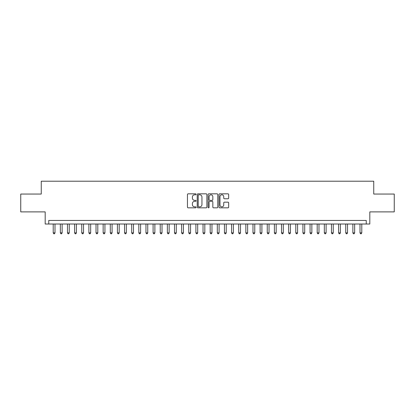 <?xml version="1.0" encoding="UTF-8"?>
<svg xmlns="http://www.w3.org/2000/svg" width="415" height="415" viewBox="0 0 415 415"><rect width="100%" height="100%" fill="white"/><g stroke="black" fill="none" stroke-linecap="round" stroke-linejoin="round"><path stroke-width="0.62" d="M196.082 194.319A0.493 0.493 0 0 0 195.595 193.826L188.156 193.826A0.7 0.7 0 0 0 187.456 194.526L187.456 207.132A0.7 0.7 0 0 0 188.156 207.832L195.595 207.832A0.493 0.493 0 0 0 196.082 207.344A0.493 0.493 0 0 0 195.595 206.852L194.63 206.852A2.241 2.241 0 0 1 192.389 204.611L192.389 203.563A2.241 2.241 0 0 1 194.63 201.322L195.595 201.322A0.493 0.493 0 0 0 196.082 200.829A0.493 0.493 0 0 0 195.595 200.341L194.63 200.341A2.241 2.241 0 0 1 192.389 198.1L192.389 197.047A2.241 2.241 0 0 1 194.63 194.806L195.595 194.806A0.493 0.493 0 0 0 196.082 194.319M227.965 198.764A0.7 0.7 0 0 0 228.665 198.064L228.665 194.526A0.7 0.7 0 0 0 227.965 193.826L219.701 193.826A0.7 0.7 0 0 0 219.001 194.526L219.001 207.132A0.7 0.7 0 0 0 219.701 207.832L227.965 207.832A0.7 0.7 0 0 0 228.665 207.132L228.665 202.862A0.7 0.7 0 0 0 227.965 202.162L224.432 202.162A0.7 0.7 0 0 0 223.732 202.862L223.732 204.979A1.873 1.873 0 0 1 221.859 206.852A1.873 1.873 0 0 1 219.981 204.979L219.981 196.679A1.873 1.873 0 0 1 221.859 194.806A1.873 1.873 0 0 1 223.732 196.679L223.732 198.064A0.7 0.7 0 0 0 224.432 198.764L227.965 198.764M366.248 224.017L369.812 224.017L369.812 211.889L394.25 211.889L394.25 194.049L373.739 194.049L373.739 181.21L41.261 181.21L41.261 194.049L20.75 194.049L20.75 211.889L45.188 211.889L45.188 224.017L366.248 224.017L366.248 220.448L48.752 220.448L48.752 224.017M206.888 194.526A0.7 0.7 0 0 0 206.188 193.826L197.924 193.826A0.7 0.7 0 0 0 197.224 194.526L197.224 207.132A0.7 0.7 0 0 0 197.924 207.832L206.188 207.832A0.7 0.7 0 0 0 206.888 207.132L206.888 194.526M208.812 193.826L217.076 193.826A0.7 0.7 0 0 1 217.776 194.526L217.776 207.132A0.7 0.7 0 0 1 217.076 207.832L213.538 207.832A0.7 0.7 0 0 1 212.838 207.132L212.838 202.022A0.7 0.7 0 0 0 212.138 201.322L209.793 201.322A0.7 0.7 0 0 0 209.093 202.022L209.093 207.344A0.493 0.493 0 0 1 208.605 207.832A0.493 0.493 0 0 1 208.112 207.344L208.112 194.526A0.7 0.7 0 0 1 208.812 193.826M198.692 194.806A0.493 0.493 0 0 0 198.204 195.299L198.204 206.364A0.493 0.493 0 0 0 198.692 206.852L199.708 206.852A2.241 2.241 0 0 0 201.949 204.611L201.949 197.047A2.241 2.241 0 0 0 199.708 194.806L198.692 194.806M212.838 196.715A1.873 1.873 0 0 0 210.965 194.843A1.873 1.873 0 0 0 209.093 196.715L209.093 199.641A0.7 0.7 0 0 0 209.793 200.341L212.138 200.341A0.7 0.7 0 0 0 212.838 199.641L212.838 196.715M53.213 224.017L53.213 232.862L54.998 232.862L54.998 224.017M54.998 232.862L54.464 233.79L53.748 233.79L53.213 232.862M60.346 224.017L60.346 232.862L62.131 232.862L62.131 224.017M62.131 232.862L61.596 233.79L60.881 233.79L60.346 232.862M67.484 224.017L67.484 232.862L69.264 232.862L69.264 224.017M69.264 232.862L68.729 233.79L68.019 233.79L67.484 232.862M74.617 224.017L74.617 232.862L76.402 232.862L76.402 224.017M76.402 232.862L75.867 233.79L75.151 233.79L74.617 232.862M81.75 224.017L81.75 232.862L83.534 232.862L83.534 224.017M83.534 232.862L83 233.79L82.284 233.79L81.75 232.862M88.888 224.017L88.888 232.862L90.672 232.862L90.672 224.017M90.672 232.862L90.133 233.79L89.422 233.79L88.888 232.862M96.021 224.017L96.021 232.862L97.805 232.862L97.805 224.017M97.805 232.862L97.271 233.79L96.555 233.79L96.021 232.862M103.153 224.017L103.153 232.862L104.938 232.862L104.938 224.017M104.938 232.862L104.404 233.79L103.693 233.79L103.153 232.862M110.291 224.017L110.291 232.862L112.076 232.862L112.076 224.017M112.076 232.862L111.536 233.79L110.826 233.79L110.291 232.862M117.424 224.017L117.424 232.862L119.209 232.862L119.209 224.017M119.209 232.862L118.674 233.79L117.959 233.79L117.424 232.862M124.557 224.017L124.557 232.862L126.342 232.862L126.342 224.017M126.342 232.862L125.807 233.79L125.097 233.79L124.557 232.862M131.695 224.017L131.695 232.862L133.48 232.862L133.48 224.017M133.48 232.862L132.945 233.79L132.229 233.79L131.695 232.862M138.828 224.017L138.828 232.862L140.612 232.862L140.612 224.017M140.612 232.862L140.078 233.79L139.362 233.79L138.828 232.862M145.966 224.017L145.966 232.862L147.745 232.862L147.745 224.017M147.745 232.862L147.211 233.79L146.5 233.79L145.966 232.862M153.099 224.017L153.099 232.862L154.883 232.862L154.883 224.017M154.883 232.862L154.349 233.79L153.633 233.79L153.099 232.862M160.232 224.017L160.232 232.862L162.016 232.862L162.016 224.017M162.016 232.862L161.482 233.79L160.766 233.79L160.232 232.862M167.37 224.017L167.37 232.862L169.149 232.862L169.149 224.017M169.149 232.862L168.615 233.79L167.904 233.79L167.37 232.862M174.502 224.017L174.502 232.862L176.287 232.862L176.287 224.017M176.287 232.862L175.753 233.79L175.037 233.79L174.502 232.862M181.635 224.017L181.635 232.862L183.42 232.862L183.42 224.017M183.42 232.862L182.885 233.79L182.169 233.79L181.635 232.862M188.773 224.017L188.773 232.862L190.558 232.862L190.558 224.017M190.558 232.862L190.018 233.79L189.307 233.79L188.773 232.862M195.906 224.017L195.906 232.862L197.69 232.862L197.69 224.017M197.69 232.862L197.156 233.79L196.44 233.79L195.906 232.862M203.039 224.017L203.039 232.862L204.823 232.862L204.823 224.017M204.823 232.862L204.289 233.79L203.578 233.79L203.039 232.862M210.177 224.017L210.177 232.862L211.961 232.862L211.961 224.017M211.961 232.862L211.422 233.79L210.711 233.79L210.177 232.862M217.31 224.017L217.31 232.862L219.094 232.862L219.094 224.017M219.094 232.862L218.56 233.79L217.844 233.79L217.31 232.862M224.442 224.017L224.442 232.862L226.227 232.862L226.227 224.017M226.227 232.862L225.693 233.79L224.982 233.79L224.442 232.862M231.58 224.017L231.58 232.862L233.365 232.862L233.365 224.017M233.365 232.862L232.831 233.79L232.115 233.79L231.58 232.862M238.713 224.017L238.713 232.862L240.498 232.862L240.498 224.017M240.498 232.862L239.963 233.79L239.248 233.79L238.713 232.862M245.851 224.017L245.851 232.862L247.631 232.862L247.631 224.017M247.631 232.862L247.096 233.79L246.386 233.79L245.851 232.862M252.984 224.017L252.984 232.862L254.769 232.862L254.769 224.017M254.769 232.862L254.234 233.79L253.518 233.79L252.984 232.862M260.117 224.017L260.117 232.862L261.901 232.862L261.901 224.017M261.901 232.862L261.367 233.79L260.651 233.79L260.117 232.862M267.255 224.017L267.255 232.862L269.034 232.862L269.034 224.017M269.034 232.862L268.5 233.79L267.789 233.79L267.255 232.862M274.388 224.017L274.388 232.862L276.172 232.862L276.172 224.017M276.172 232.862L275.638 233.79L274.922 233.79L274.388 232.862M281.52 224.017L281.52 232.862L283.305 232.862L283.305 224.017M283.305 232.862L282.771 233.79L282.055 233.79L281.52 232.862M288.658 224.017L288.658 232.862L290.443 232.862L290.443 224.017M290.443 232.862L289.903 233.79L289.193 233.79L288.658 232.862M295.791 224.017L295.791 232.862L297.576 232.862L297.576 224.017M297.576 232.862L297.041 233.79L296.326 233.79L295.791 232.862M302.924 224.017L302.924 232.862L304.709 232.862L304.709 224.017M304.709 232.862L304.174 233.79L303.464 233.79L302.924 232.862M310.062 224.017L310.062 232.862L311.847 232.862L311.847 224.017M311.847 232.862L311.307 233.79L310.596 233.79L310.062 232.862M317.195 224.017L317.195 232.862L318.979 232.862L318.979 224.017M318.979 232.862L318.445 233.79L317.729 233.79L317.195 232.862M324.328 224.017L324.328 232.862L326.112 232.862L326.112 224.017M326.112 232.862L325.578 233.79L324.867 233.79L324.328 232.862M331.466 224.017L331.466 232.862L333.25 232.862L333.25 224.017M333.25 232.862L332.716 233.79L332 233.79L331.466 232.862M338.599 224.017L338.599 232.862L340.383 232.862L340.383 224.017M340.383 232.862L339.849 233.79L339.133 233.79L338.599 232.862M345.737 224.017L345.737 232.862L347.516 232.862L347.516 224.017M347.516 232.862L346.982 233.79L346.271 233.79L345.737 232.862M352.869 224.017L352.869 232.862L354.654 232.862L354.654 224.017M354.654 232.862L354.12 233.79L353.404 233.79L352.869 232.862M360.002 224.017L360.002 232.862L361.787 232.862L361.787 224.017M361.787 232.862L361.252 233.79L360.536 233.79L360.002 232.862"/></g></svg>
